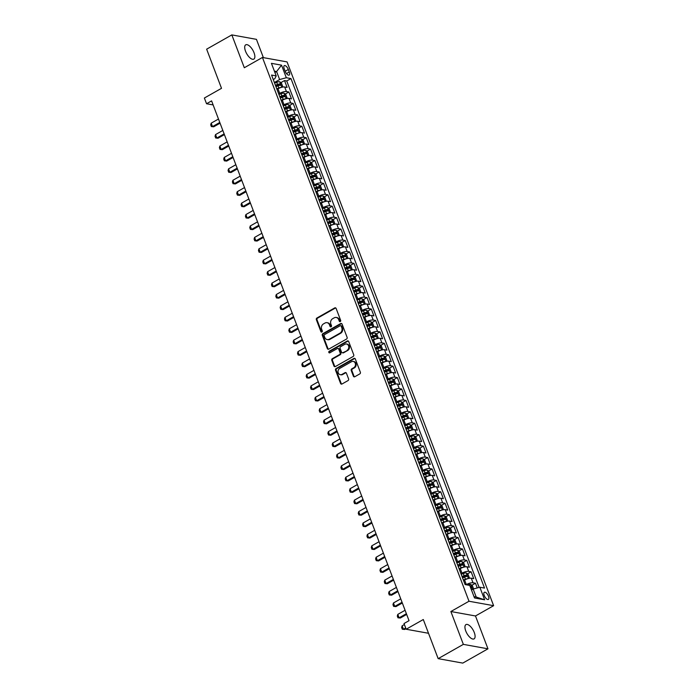 <?xml version="1.0" encoding="UTF-8"?>
<svg xmlns="http://www.w3.org/2000/svg" width="698" height="698" viewBox="0 0 698 698"><rect width="100%" height="100%" fill="white"/><g stroke="black" fill="none" stroke-linecap="round" stroke-linejoin="round"><path stroke-width="1.05" d="M340.275 321.569A0.881 0.75 -79.8 0 0 340.668 320.391L336.139 308.481A1.256 1.073 -79.8 0 0 334.726 307.914L316.927 318.009A1.256 1.073 -79.8 0 0 316.36 319.693L320.888 331.611A0.881 0.75 -79.8 0 0 322.275 330.826L321.682 329.281A4.031 3.429 -79.8 0 1 323.488 323.898L324.971 323.061A4.031 3.429 -79.8 0 1 327.048 322.677A4.031 3.429 -79.8 0 1 329.5 324.849L330.084 326.394A0.881 0.75 -79.8 0 0 331.471 325.608L330.878 324.064A4.031 3.429 -79.8 0 1 332.684 318.681L334.168 317.843A4.031 3.429 -79.8 0 1 336.244 317.468A4.031 3.429 -79.8 0 1 338.696 319.632L339.28 321.176A0.881 0.75 -79.8 0 0 340.275 321.569M474.274 632.51A8.21 3.534 60.4 0 0 465.959 624.597A8.21 3.534 60.4 0 0 465.758 630.975A8.21 3.534 60.4 0 0 474.064 638.879A8.21 3.534 60.4 0 0 474.274 632.51M254.037 52.743A8.21 3.534 60.4 0 0 245.731 44.829A8.21 3.534 60.4 0 0 245.522 51.207A8.21 3.534 60.4 0 0 253.828 59.121A8.21 3.534 60.4 0 0 254.037 52.743M488.487 596.249A4.109 1.762 60.4 0 0 484.333 592.288A4.109 1.762 60.4 0 0 484.229 595.481A4.109 1.762 60.4 0 0 488.382 599.434A4.109 1.762 60.4 0 0 488.487 596.249M353.38 376.178A1.256 1.073 -79.8 0 0 354.802 376.737L359.793 373.91A1.256 1.073 -79.8 0 0 360.351 372.226L355.326 358.99A1.256 1.073 -79.8 0 0 353.912 358.432L336.113 368.527A1.256 1.073 -79.8 0 0 335.546 370.21L340.58 383.446A1.256 1.073 -79.8 0 0 341.994 384.005L348.023 380.584A1.256 1.073 -79.8 0 0 348.59 378.901L346.435 373.238A1.256 1.073 -79.8 0 0 345.021 372.68L342.029 374.372A3.368 2.862 -79.8 0 1 340.292 374.686A3.368 2.862 -79.8 0 1 338.024 371.894A3.368 2.862 -79.8 0 1 339.752 368.378L351.469 361.73A3.368 2.862 -79.8 0 1 353.205 361.416A3.368 2.862 -79.8 0 1 355.474 364.208A3.368 2.862 -79.8 0 1 353.746 367.724L351.792 368.832A1.256 1.073 -79.8 0 0 351.234 370.516L353.38 376.178L354.052 376.301A1.256 1.073 -79.8 0 0 354.497 376.85M263.39 57.629L256.445 39.35L231.832 34.9L206.643 49.183L221.51 88.314L204.374 98.025L206.547 103.74L211.59 100.878L409.037 620.67L404.002 623.532L406.166 629.238L428.52 633.278M463.35 644.367L487.963 648.817L475.486 615.968L450.873 611.527L463.35 644.367L438.161 658.65L423.293 619.527L406.166 629.238M450.873 611.527L469.004 601.24L262.439 57.463L287.061 61.904L493.626 605.69L469.004 601.24M231.832 34.9L244.309 67.741L262.439 57.463M346.548 339.036A1.256 1.073 -79.8 0 0 347.107 337.352L342.081 324.116A1.256 1.073 -79.8 0 0 340.668 323.558L322.869 333.653A1.256 1.073 -79.8 0 0 322.301 335.337L327.327 348.572A1.256 1.073 -79.8 0 0 328.741 349.131L346.548 339.036M348.703 341.558L353.729 354.785A1.256 1.073 -79.8 0 1 353.171 356.469L335.372 366.563A1.256 1.073 -79.8 0 1 333.949 366.005L331.803 360.343A1.256 1.073 -79.8 0 1 332.361 358.659L339.586 354.567A1.256 1.073 -79.8 0 0 340.144 352.883L338.722 349.131A1.256 1.073 -79.8 0 0 337.309 348.564L329.788 352.83A0.881 0.75 -79.8 0 1 329.194 351.26L347.29 340.999A1.256 1.073 -79.8 0 1 348.703 341.558M487.963 648.817L462.774 663.1L438.161 658.65M477.249 587.943L475.451 583.223L471.787 585.299M466.055 584.75L466.334 584.592A5.13 1.562 -20.8 0 1 473.026 582.786L471.29 578.214L473.715 578.651L471.115 571.802L467.451 573.878M460.977 573.747L461.997 573.163A5.13 1.562 -20.8 0 1 468.69 571.365L466.953 566.793L469.379 567.23L466.77 560.372L463.114 562.457M456.64 562.318L457.652 561.742A5.13 1.562 -20.8 0 1 464.345 559.936L462.608 555.364L465.043 555.809L462.434 548.951L458.769 551.027M452.295 550.897L453.316 550.321A5.13 1.562 -20.8 0 1 460.008 548.515L458.272 543.943L460.697 544.379L458.097 537.53L454.433 539.606M447.959 539.475L448.98 538.891A5.13 1.562 -20.8 0 1 455.663 537.094L453.927 532.522L456.361 532.958L453.752 526.1L450.088 528.185M443.623 528.046L444.635 527.47A5.13 1.562 -20.8 0 1 451.327 525.664L449.591 521.092L452.016 521.537L449.416 514.679L445.752 516.756M439.278 516.625L440.298 516.049A5.13 1.562 -20.8 0 1 446.99 514.243L445.254 509.671L447.68 510.107L445.08 503.258L441.415 505.335M434.941 505.204L435.953 504.619A5.13 1.562 -20.8 0 1 442.645 502.822L440.909 498.25L443.343 498.686L440.735 491.828L437.07 493.914M430.596 493.774L431.617 493.198A5.13 1.562 -20.8 0 1 438.309 491.392L436.573 486.82L438.998 487.265L436.398 480.407L432.734 482.484M426.26 482.353L427.281 481.777A5.13 1.562 -20.8 0 1 433.973 479.971L432.236 475.399L434.662 475.835L432.062 468.986L428.398 471.063M421.924 470.932L422.936 470.347A5.13 1.562 -20.8 0 1 429.628 468.55L427.891 463.978L430.326 464.414L427.717 457.556L424.052 459.642M417.579 459.502L418.599 458.926A5.13 1.562 -20.8 0 1 425.291 457.12L423.555 452.548L425.981 452.993L423.381 446.135L419.716 448.212M413.242 448.081L414.263 447.505A5.13 1.562 -20.8 0 1 420.946 445.699L419.219 441.127L421.644 441.564L419.036 434.714L415.38 436.791M408.906 436.66L409.918 436.076A5.13 1.562 -20.8 0 1 416.61 434.278L414.874 429.706L417.299 430.143L414.699 423.285L411.035 425.37M404.561 425.23L405.582 424.654A5.13 1.562 -20.8 0 1 412.274 422.848L410.537 418.276L412.963 418.721L410.363 411.864L406.698 413.94M400.224 413.809L401.237 413.233A5.13 1.562 -20.8 0 1 407.929 411.427L406.192 406.855L408.627 407.292L406.018 400.443L402.353 402.519M395.879 402.38L396.9 401.804A5.13 1.562 -20.8 0 1 403.592 399.998L401.856 395.434L404.282 395.871L401.682 389.013L398.017 391.098M391.543 390.959L392.564 390.383A5.13 1.562 -20.8 0 1 399.256 388.577L397.52 384.005L399.945 384.45L397.345 377.592L393.681 379.668M387.207 379.538L388.219 378.962A5.13 1.562 -20.8 0 1 394.911 377.156L393.175 372.584L395.609 373.02L393 366.171L389.336 368.247M382.862 368.108L383.883 367.532A5.13 1.562 -20.8 0 1 390.575 365.726L388.838 361.163L391.264 361.599L388.664 354.741L384.999 356.826M378.525 356.687L379.546 356.111A5.13 1.562 -20.8 0 1 386.23 354.305L384.502 349.733L386.928 350.178L384.319 343.32L380.663 345.397M374.189 345.266L375.201 344.69A5.13 1.562 -20.8 0 1 381.893 342.884L380.157 338.312L382.583 338.748L379.982 331.899L376.318 333.976M369.844 333.836L370.865 333.26A5.13 1.562 -20.8 0 1 377.557 331.454L375.821 326.891L378.246 327.327L375.646 320.469L371.982 322.555M365.508 322.415L366.52 321.839A5.13 1.562 -20.8 0 1 373.212 320.033L371.476 315.461L373.91 315.906L371.301 309.048L367.637 311.125M361.171 310.994L362.183 310.418A5.13 1.562 -20.8 0 1 368.876 308.612L367.139 304.04L369.565 304.476L366.965 297.627L363.3 299.704M356.826 299.564L357.847 298.988A5.13 1.562 -20.8 0 1 364.539 297.182L362.803 292.619L365.229 293.055L362.628 286.197L358.964 288.283M352.49 288.143L353.502 287.567A5.13 1.562 -20.8 0 1 360.194 285.761L358.458 281.189L360.892 281.634L358.283 274.776L354.619 276.853M348.145 276.722L349.166 276.146A5.13 1.562 -20.8 0 1 355.858 274.34L354.122 269.768L356.547 270.205L353.947 263.355L350.283 265.432M343.809 265.292L344.829 264.716A5.13 1.562 -20.8 0 1 351.522 262.91L349.785 258.347L352.211 258.784L349.602 251.926L345.946 254.002M339.472 253.871L340.484 253.295A5.13 1.562 -20.8 0 1 347.176 251.489L345.44 246.918L347.874 247.362L345.266 240.505L341.601 242.581M335.127 242.45L336.148 241.874A5.13 1.562 -20.8 0 1 342.84 240.068L341.104 235.496L343.529 235.933L340.929 229.084L337.265 231.16M330.791 231.021L331.812 230.445A5.13 1.562 -20.8 0 1 338.495 228.639L336.759 224.075L339.193 224.512L336.584 217.654L332.92 219.73M326.455 219.6L327.467 219.024A5.13 1.562 -20.8 0 1 334.159 217.218L332.423 212.646L334.848 213.091L332.248 206.233L328.584 208.309M322.11 208.179L323.13 207.603A5.13 1.562 -20.8 0 1 329.822 205.797L328.086 201.225L330.512 201.661L327.912 194.812L324.247 196.888M317.773 196.749L318.785 196.173A5.13 1.562 -20.8 0 1 325.477 194.367L323.741 189.804L326.175 190.24L323.567 183.382L319.902 185.459M313.428 185.328L314.449 184.752A5.13 1.562 -20.8 0 1 321.141 182.946L319.405 178.374L321.83 178.819L319.23 171.961L315.566 174.038M309.092 173.907L310.113 173.331A5.13 1.562 -20.8 0 1 316.805 171.525L315.068 166.953L317.494 167.389L314.894 160.54L311.229 162.617M304.756 162.477L305.768 161.901A5.13 1.562 -20.8 0 1 312.46 160.095L310.723 155.532L313.158 155.968L310.549 149.11L306.884 151.187M300.41 151.056L301.431 150.48A5.13 1.562 -20.8 0 1 308.123 148.674L306.387 144.102L308.813 144.547L306.213 137.689L302.548 139.766M296.074 139.635L297.095 139.059A5.13 1.562 -20.8 0 1 303.778 137.253L302.042 132.681L304.476 133.117L301.868 126.268L298.212 128.345M291.738 128.205L292.75 127.629A5.13 1.562 -20.8 0 1 299.442 125.823L297.706 121.26L300.131 121.696L297.531 114.838L293.867 116.915M287.393 116.784L288.414 116.208A5.13 1.562 -20.8 0 1 295.106 114.402L293.369 109.83L295.795 110.275L293.195 103.417L289.53 105.494M283.056 105.363L284.069 104.787A5.13 1.562 -20.8 0 1 290.761 102.981L289.024 98.409L291.459 98.846L288.85 91.996L286.424 91.551A5.13 1.562 159.2 0 0 279.732 93.358L278.711 93.933M285.185 94.073L288.85 91.996M471.29 578.214A5.13 1.562 159.2 0 0 464.598 580.021L463.577 580.596M466.953 566.793A5.13 1.562 159.2 0 0 460.261 568.6L459.24 569.175M462.608 555.364A5.13 1.562 159.2 0 0 455.916 557.17L454.904 557.746M458.272 543.943A5.13 1.562 159.2 0 0 451.58 545.749L450.559 546.325M453.927 532.522A5.13 1.562 159.2 0 0 447.244 534.328L446.223 534.904M449.591 521.092A5.13 1.562 159.2 0 0 442.898 522.898L441.886 523.474M445.254 509.671A5.13 1.562 159.2 0 0 438.562 511.477L437.541 512.053M440.909 498.25A5.13 1.562 159.2 0 0 434.217 500.056L433.205 500.632M436.573 486.82A5.13 1.562 159.2 0 0 429.881 488.626L428.86 489.202M432.236 475.399A5.13 1.562 159.2 0 0 425.544 477.205L424.524 477.781M427.891 463.978A5.13 1.562 159.2 0 0 421.199 465.784L420.187 466.36M423.555 452.548A5.13 1.562 159.2 0 0 416.863 454.354L415.842 454.93M419.219 441.127A5.13 1.562 159.2 0 0 412.527 442.933L411.506 443.509M414.874 429.706A5.13 1.562 159.2 0 0 408.182 431.512L407.17 432.088M410.537 418.276A5.13 1.562 159.2 0 0 403.845 420.083L402.825 420.658M406.192 406.855A5.13 1.562 159.2 0 0 399.5 408.662L398.488 409.237M401.856 395.434A5.13 1.562 159.2 0 0 395.164 397.241L394.152 397.816M397.52 384.005A5.13 1.562 159.2 0 0 390.828 385.811L389.807 386.387M393.175 372.584A5.13 1.562 159.2 0 0 386.483 374.39L385.471 374.966M388.838 361.163A5.13 1.562 159.2 0 0 382.146 362.969L381.125 363.545M384.502 349.733A5.13 1.562 159.2 0 0 377.81 351.539L376.789 352.115M380.157 338.312A5.13 1.562 159.2 0 0 373.465 340.118L372.453 340.694M375.821 326.891A5.13 1.562 159.2 0 0 369.129 328.697L368.108 329.273M371.476 315.461A5.13 1.562 159.2 0 0 364.792 317.267L363.771 317.843M367.139 304.04A5.13 1.562 159.2 0 0 360.447 305.846L359.435 306.422M362.803 292.619A5.13 1.562 159.2 0 0 356.111 294.425L355.09 295.001M358.458 281.189A5.13 1.562 159.2 0 0 351.766 282.995L350.754 283.571M354.122 269.768A5.13 1.562 159.2 0 0 347.43 271.574L346.409 272.15M349.785 258.347A5.13 1.562 159.2 0 0 343.093 260.153L342.072 260.729M345.44 246.918A5.13 1.562 159.2 0 0 338.748 248.724L337.736 249.299M341.104 235.496A5.13 1.562 159.2 0 0 334.412 237.303L333.391 237.878M336.759 224.075A5.13 1.562 159.2 0 0 330.075 225.882L329.055 226.457M332.423 212.646A5.13 1.562 159.2 0 0 325.73 214.452L324.718 215.028M328.086 201.225A5.13 1.562 159.2 0 0 321.394 203.031L320.373 203.607M323.741 189.804A5.13 1.562 159.2 0 0 317.049 191.61L316.037 192.186M319.405 178.374A5.13 1.562 159.2 0 0 312.713 180.18L311.692 180.756M315.068 166.953A5.13 1.562 159.2 0 0 308.376 168.759L307.356 169.335M310.723 155.532A5.13 1.562 159.2 0 0 304.031 157.338L303.019 157.914M306.387 144.102A5.13 1.562 159.2 0 0 299.695 145.908L298.674 146.484M302.042 132.681A5.13 1.562 159.2 0 0 295.359 134.487L294.338 135.063M297.706 121.26A5.13 1.562 159.2 0 0 291.014 123.066L290.002 123.642M293.369 109.83A5.13 1.562 159.2 0 0 286.677 111.636L285.656 112.212M289.024 98.409A5.13 1.562 159.2 0 0 282.332 100.215L281.32 100.791M284.199 68.727L285.15 71.24A3.979 1.71 60.4 0 0 289.181 75.079A3.979 1.71 60.4 0 0 289.277 71.99L288.326 69.477A3.979 1.71 60.4 0 0 284.295 65.647A3.979 1.71 60.4 0 0 284.199 68.727M474.012 596.642L476.21 597.043L473.165 589.042L479.858 587.236L484.517 588.082L290.97 78.569L286.32 77.731L279.628 79.537L274.375 82.512M479.858 587.236L484.63 599.809L474.518 597.977L469.745 585.413L465.095 584.575L271.548 75.061L276.207 75.907L271.426 63.335L281.538 65.167L286.32 77.731M479.133 587.437L286.738 80.968L284.514 80.567L287.114 87.425L284.688 86.988A5.13 1.562 159.2 0 0 277.996 88.794L276.984 89.37M290.761 102.981L293.195 103.417M295.106 114.402L297.531 114.838M299.442 125.823L301.868 126.268M303.778 137.253L306.213 137.689M308.123 148.674L310.549 149.11M312.46 160.095L314.894 160.54M316.805 171.525L319.23 171.961M321.141 182.946L323.567 183.382M325.477 194.367L327.912 194.812M329.822 205.797L332.248 206.233M334.159 217.218L336.584 217.654M338.495 228.639L340.929 229.084M342.84 240.068L345.266 240.505M347.176 251.489L349.602 251.926M351.522 262.91L353.947 263.355M355.858 274.34L358.283 274.776M360.194 285.761L362.628 286.197M364.539 297.182L366.965 297.627M368.876 308.612L371.301 309.048M373.212 320.033L375.646 320.469M377.557 331.454L379.982 331.899M381.893 342.884L384.319 343.32M386.23 354.305L388.664 354.741M390.575 365.726L393 366.171M394.911 377.156L397.345 377.592M399.256 388.577L401.682 389.013M403.592 399.998L406.018 400.443M407.929 411.427L410.363 411.864M412.274 422.848L414.699 423.285M416.61 434.278L419.036 434.714M420.946 445.699L423.381 446.135M425.291 457.12L427.717 457.556M429.628 468.55L432.062 468.986M433.973 479.971L436.398 480.407M438.309 491.392L440.735 491.828M442.645 502.822L445.08 503.258M446.99 514.243L449.416 514.679M451.327 525.664L453.752 526.1M455.663 537.094L458.097 537.53M460.008 548.515L462.434 548.951M464.345 559.936L466.77 560.372M468.69 571.365L471.115 571.802M473.026 582.786L475.451 583.223M473.165 589.042L471.49 590.002M279.628 79.537L276.591 71.536L274.393 71.144M274.907 72.496L276.591 71.536L281.538 65.167M273.258 79.563L274.838 78.673L276.207 75.907M475.486 615.968L493.626 605.69M206.547 103.74L213.126 104.927M280.849 82.643L284.514 80.567M286.738 80.968L290.97 78.569M484.63 599.809L476.21 597.043M340.162 321.621A0.881 0.75 -79.8 0 1 339.943 321.298L339.359 319.754A4.031 3.429 -79.8 0 0 336.916 317.581L336.244 317.468M327.048 322.677L327.711 322.799A4.031 3.429 -79.8 0 1 330.163 324.971L330.747 326.516A0.881 0.75 -79.8 0 0 330.965 326.839M335.694 307.923A1.256 1.073 -79.8 0 0 335.389 308.036L317.59 318.131A1.256 1.073 -79.8 0 0 317.023 319.815L321.551 331.733A0.881 0.75 -79.8 0 0 321.769 332.047M341.636 323.567A1.256 1.073 -79.8 0 0 341.331 323.68L323.532 333.775A1.256 1.073 -79.8 0 0 322.965 335.459L327.99 348.686A1.256 1.073 -79.8 0 0 328.435 349.244M341.165 326.141A0.881 0.75 -79.8 0 0 340.179 325.748L324.553 334.604A0.881 0.75 -79.8 0 0 324.16 335.782L324.771 337.413A4.031 3.429 -79.8 0 0 327.222 339.586A4.031 3.429 -79.8 0 0 329.299 339.202L339.978 333.147A4.031 3.429 -79.8 0 0 341.784 327.763L341.165 326.141L341.828 326.263A0.881 0.75 -79.8 0 0 341.296 325.783L340.633 325.661M327.222 339.586L327.886 339.699A4.031 3.429 -79.8 0 0 329.971 339.324L329.299 339.202M341.828 326.263L342.448 327.886A4.031 3.429 -79.8 0 1 340.65 333.269L329.971 339.324M337.954 348.45L338.617 348.572A1.256 1.073 -79.8 0 1 339.385 349.244L340.816 353.005A1.256 1.073 -79.8 0 1 340.249 354.689L333.033 358.781A1.256 1.073 -79.8 0 0 332.466 360.465L334.621 366.127A1.256 1.073 -79.8 0 0 335.066 366.677M348.258 340.999A1.256 1.073 -79.8 0 0 347.953 341.113L329.857 351.382A0.881 0.75 -79.8 0 0 329.683 352.883M347.072 350.317A3.368 2.862 -79.8 0 0 348.799 346.801A3.368 2.862 -79.8 0 0 346.531 344.001A3.368 2.862 -79.8 0 0 344.795 344.315L340.668 346.662A1.256 1.073 -79.8 0 0 340.101 348.346L341.531 352.097A1.256 1.073 -79.8 0 0 342.945 352.656L347.744 350.44A3.368 2.862 -79.8 0 0 349.471 346.915A3.368 2.862 -79.8 0 0 347.203 344.123L346.531 344.001M342.299 352.778L342.962 352.9A1.256 1.073 -79.8 0 0 343.608 352.778L342.945 352.656M347.744 350.44L343.608 352.778M353.205 361.416L353.869 361.529A3.368 2.862 -79.8 0 1 356.137 364.33A3.368 2.862 -79.8 0 1 354.41 367.846L352.464 368.954A1.256 1.073 -79.8 0 0 351.897 370.638L354.052 376.301M340.292 374.686L340.956 374.809A3.368 2.862 -79.8 0 0 342.692 374.494L342.029 374.372M345.99 372.68A1.256 1.073 -79.8 0 0 345.685 372.793L342.692 374.494M354.881 358.44A1.256 1.073 -79.8 0 0 354.575 358.554L336.776 368.649A1.256 1.073 -79.8 0 0 336.218 370.333L341.243 383.56A1.256 1.073 -79.8 0 0 341.688 384.118M282.114 87.189L282.751 86.543L281.451 83.123L279.689 81.736A3.403 1.038 159.2 0 0 276.678 82.294L274.593 83.088M281.224 87.433A3.403 1.038 159.2 0 0 278.842 88L276.766 88.794M277.568 89.039L276.94 89.274M275.937 86.631L278.022 85.837A3.403 1.038 -20.8 0 1 280.413 85.261L279.889 83.891A3.403 1.038 159.2 0 0 277.499 84.467L275.422 85.252M275.597 85.732L277.682 84.938A1.736 0.523 -20.8 0 1 278.441 84.711L279.889 83.891M218.483 119.035L211.189 123.162L212.497 126.591L219.783 122.455M213.693 126.809L211.354 126.565L213.693 126.809L220.062 123.197M211.354 126.565L210.709 124.855L211.189 123.162M286.45 98.619L287.096 97.973L285.787 94.544L284.025 93.157A3.403 1.038 159.2 0 0 281.015 93.715L278.93 94.509M285.561 98.854A3.403 1.038 159.2 0 0 283.187 99.43L281.102 100.224M281.905 100.46L281.285 100.695M280.282 98.052L282.358 97.258A3.403 1.038 -20.8 0 1 284.749 96.682L284.226 95.312A3.403 1.038 159.2 0 0 281.835 95.888L279.758 96.682M279.942 97.153L282.027 96.359A1.736 0.523 -20.8 0 1 282.777 96.132L284.226 95.312M222.819 130.456L215.534 134.592L216.834 138.021L224.119 133.885M218.029 138.23L215.699 137.995L218.029 138.23L224.398 134.618M215.699 137.995L215.045 136.276L215.534 134.592M290.787 110.04L291.432 109.394L290.132 105.965L288.37 104.587A3.403 1.038 159.2 0 0 285.351 105.136L283.275 105.93M289.897 110.275A3.403 1.038 159.2 0 0 287.524 110.851L285.438 111.645M286.241 111.881L285.622 112.116M284.618 109.473L286.704 108.679A3.403 1.038 -20.8 0 1 289.085 108.103L288.571 106.733A3.403 1.038 159.2 0 0 286.18 107.309L284.095 108.103M284.278 108.574L286.363 107.78A1.736 0.523 -20.8 0 1 287.114 107.562L288.571 106.733M227.164 141.877L219.87 146.013L221.17 149.442L228.464 145.306M222.374 149.66L220.036 149.416L222.374 149.66L228.743 146.048M220.036 149.416L219.39 147.706L219.87 146.013M295.132 121.461L295.769 120.815L294.469 117.395L292.706 116.008A3.403 1.038 159.2 0 0 289.696 116.566L287.611 117.36M294.242 121.705A3.403 1.038 159.2 0 0 291.86 122.272L289.783 123.066M290.586 123.31L289.958 123.546M288.955 120.902L291.04 120.108A3.403 1.038 -20.8 0 1 293.43 119.533L292.907 118.163A3.403 1.038 159.2 0 0 290.516 118.739L288.44 119.524M288.614 120.004L290.7 119.21A1.736 0.523 -20.8 0 1 291.459 118.983L292.907 118.163M231.5 153.307L224.215 157.434L225.515 160.863L232.8 156.727M226.71 161.081L224.381 160.837L226.71 161.081L233.08 157.469M224.381 160.837L223.726 159.127L224.215 157.434M299.468 132.89L300.114 132.245L298.814 128.816L297.043 127.429A3.403 1.038 159.2 0 0 294.033 127.987L291.947 128.781M298.578 133.126A3.403 1.038 159.2 0 0 296.205 133.702L294.12 134.496M294.922 134.731L294.303 134.967M293.3 132.323L295.376 131.529A3.403 1.038 -20.8 0 1 297.767 130.954L297.243 129.584A3.403 1.038 159.2 0 0 294.861 130.16L292.776 130.954M292.959 131.425L295.045 130.631A1.736 0.523 -20.8 0 1 295.795 130.404L297.243 129.584M235.837 164.728L228.551 168.864L229.851 172.293L237.137 168.157M231.047 172.502L228.717 172.266L231.047 172.502L237.425 168.89M228.717 172.266L228.063 170.548L228.551 168.864M303.813 144.312L304.45 143.666L303.15 140.237L301.388 138.858A3.403 1.038 159.2 0 0 298.369 139.408L296.292 140.202M302.923 144.547A3.403 1.038 159.2 0 0 300.541 145.123L298.465 145.917M299.268 146.152L298.639 146.388M297.636 143.744L299.721 142.95A3.403 1.038 -20.8 0 1 302.103 142.375L301.588 141.005A3.403 1.038 159.2 0 0 299.198 141.581L297.112 142.375M297.296 142.846L299.381 142.052A1.736 0.523 -20.8 0 1 300.14 141.834L301.588 141.005M240.182 176.149L232.888 180.285L234.196 183.714L241.482 179.578M235.392 183.932L233.053 183.687L235.392 183.932L241.761 180.32M233.053 183.687L232.408 181.977L232.888 180.285M308.15 155.733L308.795 155.087L307.486 151.667L305.724 150.279A3.403 1.038 159.2 0 0 302.714 150.838L300.629 151.632M307.26 155.977A3.403 1.038 159.2 0 0 304.878 156.544L302.801 157.338M303.604 157.582L302.984 157.818M301.972 155.174L304.058 154.38A3.403 1.038 -20.8 0 1 306.448 153.804L305.925 152.434A3.403 1.038 159.2 0 0 303.534 153.01L301.457 153.796M301.632 154.275L303.717 153.481A1.736 0.523 -20.8 0 1 304.476 153.255L305.925 152.434M244.518 187.579L237.233 191.706L238.533 195.135L245.818 191.008M239.728 195.353L237.399 195.117L239.728 195.353L246.097 191.741M237.399 195.117L236.744 193.398L237.233 191.706M312.486 167.162L313.132 166.517L311.832 163.088L310.06 161.7A3.403 1.038 159.2 0 0 307.05 162.259L304.974 163.053M311.596 167.398A3.403 1.038 159.2 0 0 309.223 167.974L307.137 168.768M307.94 169.003L307.321 169.239M306.317 166.595L308.394 165.801A3.403 1.038 -20.8 0 1 310.785 165.225L310.27 163.856A3.403 1.038 159.2 0 0 307.879 164.431L305.794 165.225M305.977 165.696L308.062 164.903A1.736 0.523 -20.8 0 1 308.813 164.676L310.27 163.856M248.854 199L241.569 203.135L242.869 206.564L250.163 202.429M244.073 206.774L241.735 206.538L244.073 206.774L250.442 203.162M241.735 206.538L241.08 204.819L241.569 203.135M316.831 178.583L317.468 177.938L316.168 174.509L314.405 173.13A3.403 1.038 159.2 0 0 311.395 173.68L309.31 174.474M315.941 178.819A3.403 1.038 159.2 0 0 313.559 179.395L311.483 180.189M312.285 180.424L311.657 180.66M310.654 178.016L312.739 177.222A3.403 1.038 -20.8 0 1 315.13 176.646L314.606 175.277A3.403 1.038 159.2 0 0 312.215 175.852L310.13 176.646M310.313 177.126L312.399 176.324A1.736 0.523 -20.8 0 1 313.158 176.105L314.606 175.277M253.2 210.421L245.905 214.556L247.214 217.985L254.5 213.85M248.409 218.204L246.071 217.959L248.409 218.204L254.779 214.591M246.071 217.959L245.426 216.249L245.905 214.556M321.167 190.004L321.813 189.359L320.504 185.938L318.742 184.551A3.403 1.038 159.2 0 0 315.732 185.11L313.646 185.904M320.277 190.249A3.403 1.038 159.2 0 0 317.904 190.816L315.819 191.61M316.622 191.854L316.002 192.09M314.999 189.446L317.075 188.652A3.403 1.038 -20.8 0 1 319.466 188.076L318.942 186.706A3.403 1.038 159.2 0 0 316.552 187.282L314.475 188.067M314.658 188.547L316.744 187.753A1.736 0.523 -20.8 0 1 317.494 187.526L318.942 186.706M257.536 221.851L250.25 225.978L251.55 229.406L258.836 225.28M252.746 229.625L250.416 229.389L252.746 229.625L259.115 226.012M250.416 229.389L249.762 227.67L250.25 225.978M325.504 201.434L326.149 200.788L324.849 197.359L323.087 195.972A3.403 1.038 159.2 0 0 320.068 196.531L317.991 197.325M324.614 201.67A3.403 1.038 159.2 0 0 322.24 202.246L320.155 203.039M320.958 203.275L320.338 203.511M319.335 200.867L321.412 200.073A3.403 1.038 -20.8 0 1 323.802 199.497L323.287 198.127A3.403 1.038 159.2 0 0 320.897 198.703L318.812 199.497M318.995 199.968L321.08 199.174A1.736 0.523 -20.8 0 1 321.83 198.947L323.287 198.127M261.872 233.272L254.587 237.407L255.887 240.836L263.181 236.701M257.091 241.046L254.753 240.81L257.091 241.046L263.46 237.433M254.753 240.81L254.107 239.091L254.587 237.407M329.849 212.855L330.486 212.209L329.186 208.781L327.423 207.402A3.403 1.038 159.2 0 0 324.413 207.952L322.328 208.746M328.959 213.091A3.403 1.038 159.2 0 0 326.577 213.667L324.5 214.461M325.303 214.696L324.675 214.932M323.671 212.288L325.757 211.494A3.403 1.038 -20.8 0 1 328.147 210.918L327.624 209.548A3.403 1.038 159.2 0 0 325.233 210.124L323.157 210.918M323.331 211.398L325.416 210.595A1.736 0.523 -20.8 0 1 326.175 210.377L327.624 209.548M266.217 244.693L258.932 248.828L260.232 252.257L267.517 248.122M261.427 252.475L259.098 252.231L261.427 252.475L267.796 248.863M259.098 252.231L258.443 250.521L258.932 248.828M334.185 224.276L334.831 223.63L333.531 220.21L331.759 218.823A3.403 1.038 159.2 0 0 328.749 219.381L326.664 220.175M333.295 224.52A3.403 1.038 159.2 0 0 330.922 225.088L328.837 225.882M329.639 226.126L329.02 226.361M328.016 223.718L330.093 222.924A3.403 1.038 -20.8 0 1 332.484 222.348L331.96 220.978A3.403 1.038 159.2 0 0 329.578 221.554L327.493 222.339M327.676 222.819L329.761 222.025A1.736 0.523 -20.8 0 1 330.512 221.798L331.96 220.978M270.554 256.122L263.268 260.249L264.568 263.678L271.854 259.551M265.764 263.896L263.434 263.661L265.764 263.896L272.141 260.284M263.434 263.661L262.78 261.942L263.268 260.249M338.53 235.706L339.167 235.06L337.867 231.631L336.104 230.253A3.403 1.038 159.2 0 0 333.086 230.802L331.009 231.596M337.64 235.941A3.403 1.038 159.2 0 0 335.258 236.517L333.182 237.311M333.976 237.547L333.356 237.782M332.353 235.139L334.438 234.345A3.403 1.038 -20.8 0 1 336.82 233.769L336.305 232.399A3.403 1.038 159.2 0 0 333.914 232.975L331.829 233.769M332.012 234.24L334.098 233.446A1.736 0.523 -20.8 0 1 334.857 233.219L336.305 232.399M274.899 267.543L267.604 271.679L268.913 275.108L276.199 270.972M270.109 275.317L267.77 275.082L270.109 275.317L276.478 271.705M267.77 275.082L267.125 273.363L267.604 271.679M342.866 247.127L343.512 246.481L342.203 243.052L340.441 241.674A3.403 1.038 159.2 0 0 337.431 242.223L335.345 243.017M341.976 247.362A3.403 1.038 159.2 0 0 339.594 247.938L337.518 248.732M338.321 248.968L337.701 249.203M336.689 246.56L338.774 245.766A3.403 1.038 -20.8 0 1 341.165 245.19L340.641 243.82A3.403 1.038 159.2 0 0 338.251 244.396L336.174 245.19M336.349 245.67L338.434 244.876A1.736 0.523 -20.8 0 1 339.193 244.649L340.641 243.82M279.235 278.964L271.95 283.1L273.25 286.529L280.535 282.393M274.445 286.747L272.115 286.503L274.445 286.747L280.814 283.135M272.115 286.503L271.461 284.793L271.95 283.1M347.203 258.557L347.848 257.902L346.548 254.482L344.777 253.095A3.403 1.038 159.2 0 0 341.767 253.653L339.69 254.447M346.313 258.792A3.403 1.038 159.2 0 0 343.94 259.368L341.854 260.153M342.657 260.398L342.037 260.633M341.034 257.99L343.111 257.196A3.403 1.038 -20.8 0 1 345.501 256.62L344.978 255.25A3.403 1.038 159.2 0 0 342.596 255.826L340.511 256.611M340.694 257.091L342.779 256.297A1.736 0.523 -20.8 0 1 343.529 256.07L344.978 255.25M283.571 290.394L276.286 294.521L277.586 297.95L284.88 293.823M278.79 298.168L276.452 297.933L278.79 298.168L285.159 294.556M276.452 297.933L275.797 296.214L276.286 294.521M351.548 269.978L352.185 269.332L350.885 265.903L349.122 264.525A3.403 1.038 159.2 0 0 346.112 265.074L344.027 265.868M350.658 270.213A3.403 1.038 159.2 0 0 348.276 270.789L346.199 271.583M347.002 271.819L346.374 272.054M345.37 269.411L347.456 268.617A3.403 1.038 -20.8 0 1 349.846 268.041L349.323 266.671A3.403 1.038 159.2 0 0 346.932 267.247L344.847 268.041M345.03 268.512L347.115 267.718A1.736 0.523 -20.8 0 1 347.874 267.491L349.323 266.671M287.916 301.815L280.622 305.951L281.931 309.38L289.216 305.244M283.126 309.589L280.788 309.354L283.126 309.589L289.496 305.977M280.788 309.354L280.142 307.635L280.622 305.951M355.884 281.399L356.53 280.753L355.221 277.324L353.458 275.946A3.403 1.038 159.2 0 0 350.448 276.504L348.363 277.289M354.994 281.634A3.403 1.038 159.2 0 0 352.621 282.21L350.536 283.004M351.338 283.24L350.719 283.475M349.707 280.832L351.792 280.038A3.403 1.038 -20.8 0 1 354.183 279.462L353.659 278.092A3.403 1.038 159.2 0 0 351.269 278.668L349.192 279.462M349.366 279.942L351.46 279.148A1.736 0.523 -20.8 0 1 352.211 278.921L353.659 278.092M292.253 313.236L284.967 317.372L286.267 320.801L293.553 316.665M287.463 321.019L285.133 320.775L287.463 321.019L293.832 317.407M285.133 320.775L284.479 319.065L284.967 317.372M360.22 292.828L360.866 292.174L359.566 288.754L357.804 287.367A3.403 1.038 159.2 0 0 354.785 287.925L352.708 288.719M359.33 293.064A3.403 1.038 159.2 0 0 356.957 293.64L354.872 294.425M355.675 294.669L355.055 294.905M354.052 292.261L356.128 291.467A3.403 1.038 -20.8 0 1 358.519 290.892L358.004 289.522A3.403 1.038 159.2 0 0 355.614 290.098L353.528 290.883M353.712 291.363L355.797 290.569A1.736 0.523 -20.8 0 1 356.547 290.342L358.004 289.522M296.589 324.666L289.304 328.793L290.604 332.222L297.898 328.095M291.808 332.44L289.469 332.204L291.808 332.44L298.177 328.828M289.469 332.204L288.824 330.486L289.304 328.793M364.565 304.249L365.202 303.604L363.902 300.175L362.14 298.796A3.403 1.038 159.2 0 0 359.13 299.346L357.044 300.14M363.675 304.485A3.403 1.038 159.2 0 0 361.294 305.061L359.217 305.855M360.02 306.09L359.391 306.326M358.388 303.682L360.473 302.888A3.403 1.038 -20.8 0 1 362.864 302.313L362.341 300.943A3.403 1.038 159.2 0 0 359.95 301.519L357.873 302.313M358.048 302.784L360.133 301.99A1.736 0.523 -20.8 0 1 360.892 301.763L362.341 300.943M300.934 336.087L293.649 340.223L294.949 343.652L302.234 339.516M296.144 343.861L293.814 343.625L296.144 343.861L302.513 340.249M293.814 343.625L293.16 341.907L293.649 340.223M368.902 315.671L369.547 315.025L368.247 311.596L366.476 310.217A3.403 1.038 159.2 0 0 363.466 310.776L361.381 311.561M368.012 315.906A3.403 1.038 159.2 0 0 365.639 316.482L363.553 317.276M364.356 317.511L363.737 317.747M362.733 315.103L364.81 314.309A3.403 1.038 -20.8 0 1 367.2 313.742L366.677 312.364A3.403 1.038 159.2 0 0 364.286 312.94L362.21 313.734M362.393 314.213L364.478 313.419A1.736 0.523 -20.8 0 1 365.229 313.193L366.677 312.364M305.27 347.508L297.985 351.644L299.285 355.073L306.57 350.937M300.48 355.291L298.151 355.046L300.48 355.291L306.85 351.679M298.151 355.046L297.496 353.336L297.985 351.644M373.238 327.1L373.884 326.446L372.584 323.026L370.821 321.638A3.403 1.038 159.2 0 0 367.802 322.197L365.726 322.991M372.348 327.336A3.403 1.038 159.2 0 0 369.975 327.912L367.89 328.697M368.692 328.941L368.073 329.177M367.069 326.533L369.155 325.739A3.403 1.038 -20.8 0 1 371.537 325.163L371.022 323.793A3.403 1.038 159.2 0 0 368.631 324.369L366.546 325.155M366.729 325.634L368.814 324.84A1.736 0.523 -20.8 0 1 369.574 324.614L371.022 323.793M309.615 358.938L302.321 363.073L303.621 366.494L310.915 362.367M304.825 366.712L302.487 366.476L304.825 366.712L311.195 363.1M302.487 366.476L301.841 364.757L302.321 363.073M377.583 338.521L378.22 337.876L376.92 334.447L375.158 333.068A3.403 1.038 159.2 0 0 372.147 333.618L370.062 334.412M376.693 338.757A3.403 1.038 159.2 0 0 374.311 339.333L372.235 340.127M373.037 340.362L372.418 340.598M371.406 337.954L373.491 337.16A3.403 1.038 -20.8 0 1 375.882 336.584L375.358 335.214A3.403 1.038 159.2 0 0 372.968 335.79L370.891 336.584M371.066 337.055L373.151 336.262A1.736 0.523 -20.8 0 1 373.91 336.035L375.358 335.214M313.952 370.359L306.666 374.494L307.966 377.923L315.252 373.788M309.162 378.133L306.832 377.897L309.162 378.133L315.531 374.521M306.832 377.897L306.178 376.187L306.666 374.494M381.919 349.942L382.565 349.297L381.265 345.868L379.494 344.489A3.403 1.038 159.2 0 0 376.484 345.048L374.407 345.833M381.029 350.178A3.403 1.038 159.2 0 0 378.656 350.754L376.571 351.548M377.374 351.783L376.754 352.019M375.751 349.375L377.827 348.581A3.403 1.038 -20.8 0 1 380.218 348.014L379.695 346.636A3.403 1.038 159.2 0 0 377.313 347.211L375.227 348.005M375.411 348.485L377.496 347.691A1.736 0.523 -20.8 0 1 378.246 347.464L379.695 346.636M318.288 381.78L311.003 385.915L312.303 389.344L319.597 385.209M313.498 389.563L311.168 389.318L313.498 389.563L319.876 385.95M311.168 389.318L310.514 387.608L311.003 385.915M386.264 361.372L386.901 360.718L385.601 357.297L383.839 355.91A3.403 1.038 159.2 0 0 380.82 356.469L378.744 357.263M385.375 361.608A3.403 1.038 159.2 0 0 382.993 362.183L380.916 362.969M381.719 363.213L381.091 363.449M380.087 360.805L382.172 360.011A3.403 1.038 -20.8 0 1 384.554 359.435L384.04 358.065A3.403 1.038 159.2 0 0 381.649 358.641L379.564 359.435M379.747 359.906L381.832 359.112A1.736 0.523 -20.8 0 1 382.591 358.885L384.04 358.065M322.633 393.21L315.339 397.345L316.648 400.765L323.933 396.639M317.843 400.984L315.505 400.748L317.843 400.984L324.212 397.371M315.505 400.748L314.859 399.029L315.339 397.345M390.601 372.793L391.246 372.147L389.938 368.719L388.175 367.34A3.403 1.038 159.2 0 0 385.165 367.89L383.08 368.684M389.711 373.029A3.403 1.038 159.2 0 0 387.338 373.605L385.252 374.398M386.055 374.634L385.436 374.87M384.424 372.226L386.509 371.432A3.403 1.038 -20.8 0 1 388.899 370.856L388.376 369.486A3.403 1.038 159.2 0 0 385.985 370.062L383.909 370.856M384.083 371.327L386.169 370.533A1.736 0.523 -20.8 0 1 386.928 370.306L388.376 369.486M326.969 404.631L319.684 408.766L320.984 412.195L328.269 408.06M322.179 412.405L319.85 412.169L322.179 412.405L328.549 408.792M319.85 412.169L319.195 410.459L319.684 408.766M394.937 384.214L395.583 383.568L394.283 380.14L392.512 378.761A3.403 1.038 159.2 0 0 389.501 379.319L387.425 380.105M394.047 384.45A3.403 1.038 159.2 0 0 391.674 385.026L389.589 385.82M390.391 386.055L389.772 386.291M388.769 383.647L390.845 382.853A3.403 1.038 -20.8 0 1 393.236 382.286L392.721 380.907A3.403 1.038 159.2 0 0 390.33 381.483L388.245 382.277M388.428 382.757L390.514 381.963A1.736 0.523 -20.8 0 1 391.264 381.736L392.721 380.907M331.306 416.052L324.02 420.187L325.32 423.616L332.614 419.481M326.524 423.834L324.186 423.59L326.524 423.834L332.894 420.222M324.186 423.59L323.54 421.88L324.02 420.187M399.282 395.644L399.919 394.989L398.619 391.569L396.857 390.182A3.403 1.038 159.2 0 0 393.846 390.74L391.761 391.534M398.392 395.879A3.403 1.038 159.2 0 0 396.01 396.455L393.934 397.241M394.736 397.485L394.108 397.72M393.105 395.077L395.19 394.283A3.403 1.038 -20.8 0 1 397.581 393.707L397.057 392.337A3.403 1.038 159.2 0 0 394.667 392.913L392.59 393.707M392.765 394.178L394.85 393.384A1.736 0.523 -20.8 0 1 395.609 393.157L397.057 392.337M335.651 427.481L328.365 431.617L329.665 435.037L336.951 430.91M330.861 435.255L328.522 435.02L330.861 435.255L337.23 431.643M328.522 435.02L327.877 433.301L328.365 431.617M403.619 407.065L404.264 406.419L402.964 402.99L401.193 401.612A3.403 1.038 159.2 0 0 398.183 402.161L396.098 402.955M402.729 407.3A3.403 1.038 159.2 0 0 400.355 407.876L398.27 408.67M399.073 408.906L398.453 409.141M397.45 406.498L399.526 405.704A3.403 1.038 -20.8 0 1 401.917 405.128L401.394 403.758A3.403 1.038 159.2 0 0 399.003 404.334L396.926 405.128M397.11 405.599L399.195 404.805A1.736 0.523 -20.8 0 1 399.945 404.578L401.394 403.758M339.987 438.902L332.702 443.038L334.002 446.467L341.287 442.331M335.197 446.676L332.867 446.441L335.197 446.676L341.566 443.064M332.867 446.441L332.213 444.731L332.702 443.038M407.955 418.486L408.6 417.84L407.3 414.411L405.538 413.033A3.403 1.038 159.2 0 0 402.519 413.591L400.443 414.376M407.065 418.721A3.403 1.038 159.2 0 0 404.692 419.297L402.606 420.091M403.409 420.327L402.79 420.571M401.786 417.919L403.872 417.125A3.403 1.038 -20.8 0 1 406.253 416.558L405.739 415.179A3.403 1.038 159.2 0 0 403.348 415.755L401.263 416.549M401.446 417.029L403.531 416.235A1.736 0.523 -20.8 0 1 404.29 416.008L405.739 415.179M344.332 450.323L337.038 454.459L338.338 457.888L345.632 453.752M339.542 458.106L337.204 457.862L339.542 458.106L345.911 454.494M337.204 457.862L336.558 456.152L337.038 454.459M412.3 429.916L412.937 429.261L411.637 425.841L409.874 424.454A3.403 1.038 159.2 0 0 406.864 425.012L404.779 425.806M411.41 430.151A3.403 1.038 159.2 0 0 409.028 430.727L406.951 431.512M407.754 431.757L407.126 431.992M406.123 429.349L408.208 428.555A3.403 1.038 -20.8 0 1 410.599 427.979L410.075 426.609A3.403 1.038 159.2 0 0 407.684 427.185L405.608 427.979M405.782 428.45L407.868 427.656A1.736 0.523 -20.8 0 1 408.627 427.429L410.075 426.609M348.668 461.753L341.383 465.889L342.683 469.309L349.968 465.182M343.878 469.527L341.549 469.292L343.878 469.527L350.248 465.915M341.549 469.292L340.894 467.573L341.383 465.889M416.636 441.337L417.282 440.691L415.982 437.262L414.211 435.884A3.403 1.038 159.2 0 0 411.201 436.433L409.115 437.227M415.746 441.572A3.403 1.038 159.2 0 0 413.373 442.148L411.288 442.942M412.09 443.178L411.471 443.413M410.468 440.77L412.544 439.976A3.403 1.038 -20.8 0 1 414.935 439.4L414.411 438.03A3.403 1.038 159.2 0 0 412.029 438.606L409.944 439.4M410.127 439.871L412.213 439.077A1.736 0.523 -20.8 0 1 412.963 438.85L414.411 438.03M353.005 473.174L345.719 477.31L347.019 480.739L354.305 476.603M348.215 480.948L345.885 480.713L348.215 480.948L354.593 477.336M345.885 480.713L345.231 479.003L345.719 477.31M420.981 452.758L421.618 452.112L420.318 448.683L418.556 447.305A3.403 1.038 159.2 0 0 415.537 447.863L413.46 448.648M420.091 452.993A3.403 1.038 159.2 0 0 417.709 453.569L415.633 454.363M416.436 454.599L415.807 454.843M414.804 452.191L416.889 451.397A3.403 1.038 -20.8 0 1 419.271 450.829L418.756 449.451A3.403 1.038 159.2 0 0 416.366 450.027L414.28 450.821M414.464 451.301L416.549 450.507A1.736 0.523 -20.8 0 1 417.308 450.28L418.756 449.451M357.35 484.595L350.056 488.731L351.364 492.16L358.65 488.024M352.56 492.378L350.221 492.134L352.56 492.378L358.929 488.766M350.221 492.134L349.576 490.424L350.056 488.731M425.318 464.187L425.963 463.542L424.654 460.113L422.892 458.726A3.403 1.038 159.2 0 0 419.882 459.284L417.797 460.078M424.428 464.423A3.403 1.038 159.2 0 0 422.054 464.999L419.969 465.784M420.772 466.028L420.152 466.264M419.14 463.62L421.226 462.826A3.403 1.038 -20.8 0 1 423.616 462.25L423.093 460.881A3.403 1.038 159.2 0 0 420.702 461.457L418.626 462.25M418.8 462.722L420.885 461.928A1.736 0.523 -20.8 0 1 421.644 461.701L423.093 460.881M361.686 496.025L354.401 500.161L355.701 503.581L362.986 499.454M356.896 503.799L354.567 503.563L356.896 503.799L363.265 500.187M354.567 503.563L353.912 501.845L354.401 500.161M429.654 475.608L430.3 474.963L429 471.534L427.228 470.155A3.403 1.038 159.2 0 0 424.218 470.705L422.142 471.499M428.764 475.844A3.403 1.038 159.2 0 0 426.391 476.42L424.305 477.214M425.108 477.449L424.489 477.685M423.485 475.041L425.562 474.247A3.403 1.038 -20.8 0 1 427.953 473.672L427.438 472.302A3.403 1.038 159.2 0 0 425.047 472.878L422.962 473.672M423.145 474.143L425.23 473.349A1.736 0.523 -20.8 0 1 425.981 473.122L427.438 472.302M366.022 507.446L358.737 511.582L360.037 515.011L367.331 510.875M361.241 515.22L358.903 514.984L361.241 515.22L367.61 511.608M358.903 514.984L358.249 513.274L358.737 511.582M433.999 487.03L434.636 486.384L433.336 482.955L431.573 481.576A3.403 1.038 159.2 0 0 428.563 482.135L426.478 482.92M433.109 487.265A3.403 1.038 159.2 0 0 430.727 487.841L428.651 488.635M429.453 488.87L428.825 489.115M427.822 486.462L429.907 485.668A3.403 1.038 -20.8 0 1 432.298 485.101L431.774 483.723A3.403 1.038 159.2 0 0 429.383 484.299L427.298 485.093M427.481 485.572L429.567 484.778A1.736 0.523 -20.8 0 1 430.326 484.552L431.774 483.723M370.368 518.867L363.073 523.003L364.382 526.432L371.668 522.296M365.578 526.65L363.239 526.405L365.578 526.65L371.947 523.038M363.239 526.405L362.594 524.695L363.073 523.003M438.335 498.459L438.981 497.814L437.672 494.385L435.91 492.997A3.403 1.038 159.2 0 0 432.9 493.556L430.814 494.35M437.445 498.695A3.403 1.038 159.2 0 0 435.072 499.271L432.987 500.056M433.79 500.3L433.17 500.536M432.167 497.892L434.243 497.098A3.403 1.038 -20.8 0 1 436.634 496.522L436.11 495.152A3.403 1.038 159.2 0 0 433.72 495.728L431.643 496.522M431.826 496.993L433.912 496.199A1.736 0.523 -20.8 0 1 434.662 495.973L436.11 495.152M374.704 530.297L367.418 534.432L368.719 537.853L376.004 533.726M369.914 538.071L367.584 537.835L369.914 538.071L376.283 534.459M367.584 537.835L366.93 536.116L367.418 534.432M442.672 509.88L443.317 509.235L442.017 505.806L440.255 504.427A3.403 1.038 159.2 0 0 437.236 504.977L435.159 505.771M441.782 510.116A3.403 1.038 159.2 0 0 439.408 510.692L437.323 511.486M438.126 511.721L437.506 511.957M436.503 509.313L438.58 508.519A3.403 1.038 -20.8 0 1 440.97 507.943L440.455 506.574A3.403 1.038 159.2 0 0 438.065 507.149L435.98 507.943M436.163 508.414L438.248 507.62A1.736 0.523 -20.8 0 1 438.998 507.394L440.455 506.574M379.049 541.718L371.755 545.853L373.055 549.282L380.349 545.147M374.259 549.5L371.921 549.256L374.259 549.5L380.628 545.88M371.921 549.256L371.275 547.546L371.755 545.853M447.017 521.301L447.654 520.656L446.354 517.227L444.591 515.848A3.403 1.038 159.2 0 0 441.581 516.407L439.496 517.192M446.127 521.537A3.403 1.038 159.2 0 0 443.745 522.113L441.668 522.907M442.471 523.142L441.843 523.387M440.839 520.734L442.925 519.949A3.403 1.038 -20.8 0 1 445.315 519.373L444.792 517.995A3.403 1.038 159.2 0 0 442.401 518.57L440.325 519.364M440.499 519.844L442.584 519.05A1.736 0.523 -20.8 0 1 443.343 518.823L444.792 517.995M383.385 553.148L376.1 557.274L377.4 560.703L384.685 556.568M378.595 560.922L376.266 560.677L378.595 560.922L384.964 557.309M376.266 560.677L375.611 558.967L376.1 557.274M451.353 532.731L451.999 532.085L450.699 528.656L448.927 527.269A3.403 1.038 159.2 0 0 445.917 527.828L443.832 528.622M450.463 532.967A3.403 1.038 159.2 0 0 448.09 533.542L446.005 534.328M446.807 534.572L446.188 534.808M445.184 532.164L447.261 531.37A3.403 1.038 -20.8 0 1 449.652 530.794L449.128 529.424A3.403 1.038 159.2 0 0 446.746 530L444.661 530.794M444.844 531.265L446.929 530.471A1.736 0.523 -20.8 0 1 447.68 530.244L449.128 529.424M387.722 564.569L380.436 568.704L381.736 572.124L389.022 567.998M382.932 572.343L380.602 572.107L382.932 572.343L389.31 568.73M380.602 572.107L379.948 570.388L380.436 568.704M455.698 544.152L456.335 543.506L455.035 540.077L453.272 538.699A3.403 1.038 159.2 0 0 450.254 539.249L448.177 540.043M454.808 544.388A3.403 1.038 159.2 0 0 452.426 544.964L450.35 545.757M451.144 545.993L450.524 546.229M449.521 543.585L451.606 542.791A3.403 1.038 -20.8 0 1 453.988 542.215L453.473 540.845A3.403 1.038 159.2 0 0 451.083 541.421L448.997 542.215M449.18 542.686L451.266 541.892A1.736 0.523 -20.8 0 1 452.025 541.665L453.473 540.845M392.067 575.99L384.773 580.125L386.081 583.554L393.367 579.419M387.277 583.772L384.938 583.528L387.277 583.772L393.646 580.151M384.938 583.528L384.293 581.818L384.773 580.125M460.034 555.573L460.68 554.927L459.371 551.499L457.609 550.12A3.403 1.038 159.2 0 0 454.599 550.678L452.513 551.464M459.144 555.809A3.403 1.038 159.2 0 0 456.762 556.385L454.686 557.179M455.489 557.414L454.869 557.658M453.857 555.006L455.942 554.221A3.403 1.038 -20.8 0 1 458.333 553.645L457.809 552.266A3.403 1.038 159.2 0 0 455.419 552.842L453.342 553.636M453.517 554.116L455.602 553.322A1.736 0.523 -20.8 0 1 456.361 553.095L457.809 552.266M396.403 587.419L389.118 591.546L390.418 594.975L397.703 590.84M391.613 595.193L389.283 594.949L391.613 595.193L397.982 591.581M389.283 594.949L388.629 593.239L389.118 591.546M464.371 567.003L465.016 566.357L463.716 562.928L461.945 561.541A3.403 1.038 159.2 0 0 458.935 562.099L456.858 562.893M463.481 567.238A3.403 1.038 159.2 0 0 461.108 567.814L459.022 568.6M459.825 568.844L459.205 569.079M458.202 566.436L460.279 565.642A3.403 1.038 -20.8 0 1 462.669 565.066L462.146 563.696A3.403 1.038 159.2 0 0 459.764 564.272L457.679 565.066M457.862 565.537L459.947 564.743A1.736 0.523 -20.8 0 1 460.697 564.516L462.146 563.696M400.739 598.84L393.454 602.976L394.754 606.396L402.048 602.269M395.958 606.614L393.62 606.379L395.958 606.614L402.327 603.002M393.62 606.379L392.965 604.66L393.454 602.976M468.716 578.424L469.353 577.778L468.053 574.349L466.29 572.971A3.403 1.038 159.2 0 0 463.28 573.52L461.195 574.314M467.826 578.659A3.403 1.038 159.2 0 0 465.444 579.235L463.367 580.029M464.17 580.265L463.542 580.5M462.538 577.857L464.624 577.063A3.403 1.038 -20.8 0 1 467.014 576.487L466.491 575.117A3.403 1.038 159.2 0 0 464.1 575.693L462.015 576.487M462.198 576.958L464.283 576.164A1.736 0.523 -20.8 0 1 465.043 575.937L466.491 575.117M405.084 610.261L397.79 614.397L399.099 617.826L406.384 613.69M400.294 618.044L397.956 617.8L400.294 618.044L406.664 614.423M397.956 617.8L397.31 616.09L397.79 614.397M473.593 588.929L472.389 585.77L470.627 584.392A3.403 1.038 159.2 0 0 467.616 584.95L467.468 585.003M470.722 587.986A3.403 1.038 -20.8 0 1 471.351 587.917L470.827 586.538A3.403 1.038 159.2 0 0 470.208 586.617M404.386 624.544L402.135 625.818L403.435 629.247L405.686 627.973M404.631 629.465L402.301 629.221L404.631 629.465L405.966 628.706M402.301 629.221L401.647 627.511L402.135 625.818M466.334 584.592L464.598 580.021M461.997 573.163L460.261 568.6M457.652 561.742L455.916 557.17M453.316 550.321L451.58 545.749M448.98 538.891L447.244 534.328M444.635 527.47L442.898 522.898M440.298 516.049L438.562 511.477M435.953 504.619L434.217 500.056M431.617 493.198L429.881 488.626M427.281 481.777L425.544 477.205M422.936 470.347L421.199 465.784M418.599 458.926L416.863 454.354M414.263 447.505L412.527 442.933M409.918 436.076L408.182 431.512M405.582 424.654L403.845 420.083M401.237 413.233L399.5 408.662M396.9 401.804L395.164 397.241M392.564 390.383L390.828 385.811M388.219 378.962L386.483 374.39M383.883 367.532L382.146 362.969M379.546 356.111L377.81 351.539M375.201 344.69L373.465 340.118M370.865 333.26L369.129 328.697M366.52 321.839L364.792 317.267M362.183 310.418L360.447 305.846M357.847 298.988L356.111 294.425M353.502 287.567L351.766 282.995M349.166 276.146L347.43 271.574M344.829 264.716L343.093 260.153M340.484 253.295L338.748 248.724M336.148 241.874L334.412 237.303M331.812 230.445L330.075 225.882M327.467 219.024L325.73 214.452M323.13 207.603L321.394 203.031M318.785 196.173L317.049 191.61M314.449 184.752L312.713 180.18M310.113 173.331L308.376 168.759M305.768 161.901L304.031 157.338M301.431 150.48L299.695 145.908M297.095 139.059L295.359 134.487M292.75 127.629L291.014 123.066M288.414 116.208L286.677 111.636M284.069 104.787L282.332 100.215M279.732 93.358L277.996 88.794M286.424 91.551L284.688 86.988M285.159 71.266L288.326 69.477M286.477 73.578L289.277 71.99M339.359 319.754L338.696 319.632M330.747 326.516L330.084 326.394M330.163 324.971L329.5 324.849M321.551 331.733L320.888 331.611M317.023 319.815L316.36 319.693M317.59 318.131L316.927 318.009M335.389 308.036L334.726 307.914M339.943 321.298L339.28 321.176M327.99 348.686L327.327 348.572M322.965 335.459L322.301 335.337M323.532 333.775L322.869 333.653M341.331 323.68L340.668 323.558M340.65 333.269L339.978 333.147M342.448 327.886L341.784 327.763M334.621 366.127L333.949 366.005M332.466 360.465L331.803 360.343M333.033 358.781L332.361 358.659M340.249 354.689L339.586 354.567M340.816 353.005L340.144 352.883M339.385 349.244L338.722 349.131M329.857 351.382L329.194 351.26M347.953 341.113L347.29 340.999M351.897 370.638L351.234 370.516M352.464 368.954L351.792 368.832M354.41 367.846L353.746 367.724M345.685 372.793L345.021 372.68M341.243 383.56L340.58 383.446M336.218 370.333L335.546 370.21M336.776 368.649L336.113 368.527M354.575 358.554L353.912 358.432M281.817 87.267L279.732 81.771M277.499 84.467L276.678 82.294M278.842 88L278.022 85.837M286.154 98.688L284.069 93.192M281.835 95.888L281.015 93.715M283.187 99.43L282.358 97.258M290.499 110.11L288.414 104.621M286.18 107.309L285.351 105.136M287.524 110.851L286.704 108.679M294.835 121.539L292.75 116.043M290.516 118.739L289.696 116.566M291.86 122.272L291.04 120.108M299.18 132.96L297.086 127.464M294.861 130.16L294.033 127.987M296.205 133.702L295.376 131.529M303.517 144.381L301.431 138.893M299.198 141.581L298.369 139.408M300.541 145.123L299.721 142.95M307.853 155.811L305.768 150.314M303.534 153.01L302.714 150.838M304.878 156.544L304.058 154.38M312.198 167.232L310.113 161.735M307.879 164.431L307.05 162.259M309.223 167.974L308.394 165.801M316.534 178.653L314.449 173.165M312.215 175.852L311.395 173.68M313.559 179.395L312.739 177.222M320.871 190.083L318.785 184.586M316.552 187.282L315.732 185.11M317.904 190.816L317.075 188.652M325.216 201.504L323.13 196.007M320.897 198.703L320.068 196.531M322.24 202.246L321.412 200.073M329.552 212.925L327.467 207.437M325.233 210.124L324.413 207.952M326.577 213.667L325.757 211.494M333.897 224.355L331.803 218.858M329.578 221.554L328.749 219.381M330.922 225.088L330.093 222.924M338.233 235.776L336.148 230.279M333.914 232.975L333.086 230.802M335.258 236.517L334.438 234.345M342.57 247.197L340.484 241.709M338.251 244.396L337.431 242.223M339.594 247.938L338.774 245.766M346.915 258.626L344.821 253.13M342.596 255.826L341.767 253.653M343.94 259.368L343.111 257.196M351.251 270.047L349.166 264.551M346.932 267.247L346.112 265.074M348.276 270.789L347.456 268.617M355.587 281.469L353.502 275.98M351.269 278.668L350.448 276.504M352.621 282.21L351.792 280.038M359.932 292.898L357.847 287.401M355.614 290.098L354.785 287.925M356.957 293.64L356.128 291.467M364.269 304.319L362.183 298.823M359.95 301.519L359.13 299.346M361.294 305.061L360.473 302.888M368.614 315.74L366.52 310.252M364.286 312.94L363.466 310.776M365.639 316.482L364.81 314.309M372.95 327.17L370.865 321.673M368.631 324.369L367.802 322.197M369.975 327.912L369.155 325.739M377.286 338.591L375.201 333.094M372.968 335.79L372.147 333.618M374.311 339.333L373.491 337.16M381.632 350.012L379.538 344.524M377.313 347.211L376.484 345.048M378.656 350.754L377.827 348.581M385.968 361.442L383.883 355.945M381.649 358.641L380.82 356.469M382.993 362.183L382.172 360.011M390.304 372.863L388.219 367.366M385.985 370.062L385.165 367.89M387.338 373.605L386.509 371.432M394.649 384.284L392.564 378.796M390.33 381.483L389.501 379.319M391.674 385.026L390.845 382.853M398.986 395.714L396.9 390.217M394.667 392.913L393.846 390.74M396.01 396.455L395.19 394.283M403.322 407.135L401.237 401.647M399.003 404.334L398.183 402.161M400.355 407.876L399.526 405.704M407.667 418.556L405.582 413.068M403.348 415.755L402.519 413.591M404.692 419.297L403.872 417.125M412.003 429.985L409.918 424.489M407.684 427.185L406.864 425.012M409.028 430.727L408.208 428.555M416.348 441.406L414.254 435.918M412.029 438.606L411.201 436.433M413.373 442.148L412.544 439.976M420.685 452.828L418.599 447.339M416.366 450.027L415.537 447.863M417.709 453.569L416.889 451.397M425.021 464.257L422.936 458.76M420.702 461.457L419.882 459.284M422.054 464.999L421.226 462.826M429.366 475.678L427.281 470.19M425.047 472.878L424.218 470.705M426.391 476.42L425.562 474.247M433.702 487.099L431.617 481.611M429.383 484.299L428.563 482.135M430.727 487.841L429.907 485.668M438.039 498.529L435.953 493.032M433.72 495.728L432.9 493.556M435.072 499.271L434.243 497.098M442.384 509.95L440.298 504.462M438.065 507.149L437.236 504.977M439.408 510.692L438.58 508.519M446.72 521.371L444.635 515.883M442.401 518.57L441.581 516.407M443.745 522.113L442.925 519.949M451.065 532.801L448.971 527.304M446.746 530L445.917 527.828M448.09 533.542L447.261 531.37M455.401 544.222L453.316 538.734M451.083 541.421L450.254 539.249M452.426 544.964L451.606 542.791M459.738 555.643L457.652 550.155M455.419 552.842L454.599 550.678M456.762 556.385L455.942 554.221M464.083 567.073L461.997 561.576M459.764 564.272L458.935 562.099M461.108 567.814L460.279 565.642M468.419 578.494L466.334 573.006M464.1 575.693L463.28 573.52M465.444 579.235L464.624 577.063M472.555 589.391L470.67 584.427M470.295 586.844L470.827 586.538"/></g></svg>
